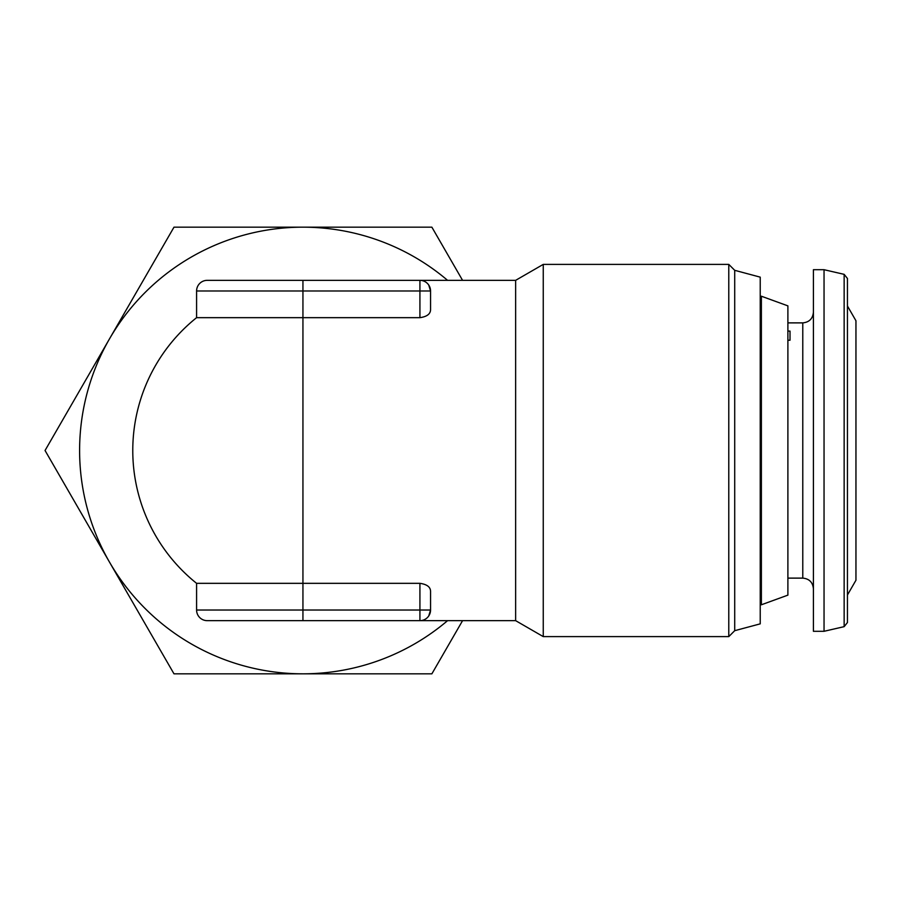 <?xml version="1.0" encoding="UTF-8"?>
<svg xmlns="http://www.w3.org/2000/svg" width="901" height="901" viewBox="0 0 901 901"><rect width="100%" height="100%" fill="white"/><g stroke="black" fill="none" stroke-linecap="round" stroke-linejoin="round"><path stroke-width="1.35" d="M847.447 605.81L847.447 594.987L855.95 580.244L855.95 320.756L847.447 306.013L847.447 278.488L847.447 622.512L844.147 626.657L844.147 274.343L847.447 278.488M824.043 287.25L824.043 269.703L813.412 269.703L813.412 631.297L824.043 631.297L824.043 287.25M787.891 340.24L790.008 340.24L790.008 331.095L787.891 331.095M787.891 595.133L761.379 604.785L761.379 296.215L787.891 305.867L787.891 595.133M760.23 297.353L761.379 296.215M760.23 603.647L761.379 604.785M734.709 630.689L760.23 623.852L760.23 277.148L734.709 270.311L728.785 264.387L728.785 636.613L734.709 630.689L734.709 270.311M196.587 583.33L196.587 610.022L430.554 610.022L430.554 591.191C430.396 586.934 426.86 584.321 419.922 583.33L196.587 583.33A170.154 170.154 0 0 1 196.587 317.67L419.922 317.67C426.837 316.69 430.385 314.066 430.554 309.809L430.554 290.978L419.922 290.978L419.922 317.67M428.741 285.043L430.554 290.978A10.632 10.632 0 0 0 419.922 280.346L419.922 290.978L302.939 290.978L302.939 280.346L207.219 280.346L515.631 280.346L515.631 620.654L543.258 636.613L728.785 636.613M515.631 280.346L543.258 264.387L543.258 636.613M419.922 583.33L419.922 620.654A10.632 10.632 0 0 0 430.554 610.022L428.741 615.957M515.631 620.654L302.939 620.654L302.939 290.978L196.587 290.978A10.632 10.632 0 0 1 207.219 280.346A10.632 10.632 0 0 0 196.587 290.978L196.587 317.67A170.154 170.154 0 0 0 132.774 450.5M302.939 620.654L207.219 620.654A10.632 10.632 0 0 1 196.587 610.022A10.632 10.632 0 0 0 207.219 620.654M790.008 335.273L790.008 340.24M462.573 280.346L431.872 227.165L173.994 227.165L45.05 450.5L173.994 673.835L431.872 673.835L462.573 620.654M447.583 620.654A223.335 223.335 0 0 1 109.517 338.832A223.335 223.335 0 0 1 447.583 280.346M813.412 588.758C812.781 582.294 809.233 578.746 802.78 578.115L802.78 322.885L787.891 322.885M844.147 274.343L824.043 269.703M543.258 264.387L728.785 264.387M802.78 578.115L787.891 578.115M844.147 626.657L824.043 631.297M802.78 322.885C809.233 322.254 812.781 318.706 813.412 312.242"/></g></svg>
